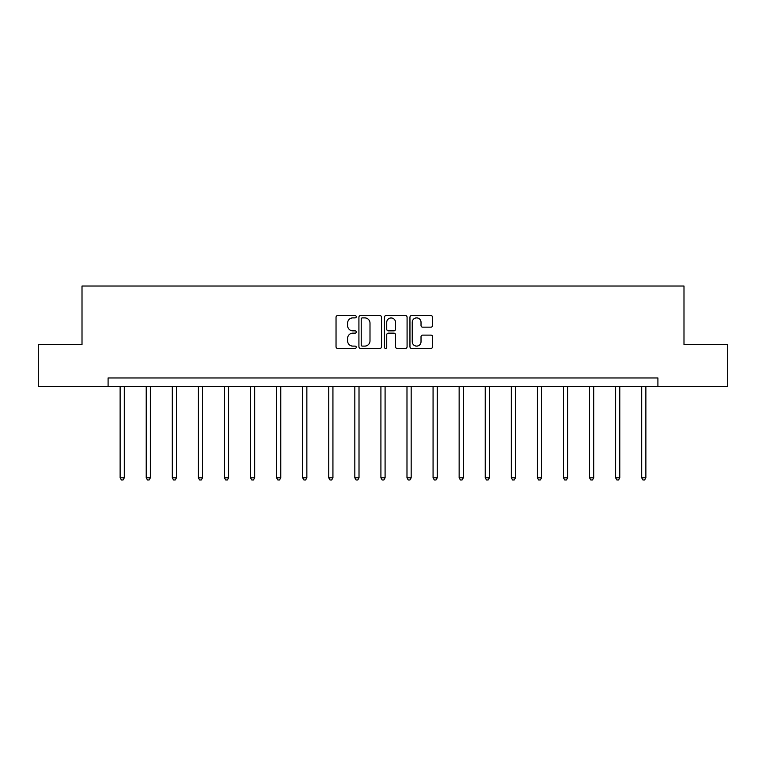 <?xml version="1.0" encoding="UTF-8"?>
<svg xmlns="http://www.w3.org/2000/svg" width="766" height="766" viewBox="0 0 766 766"><rect width="100%" height="100%" fill="white"/><g stroke="black" fill="none" stroke-linecap="round" stroke-linejoin="round"><path stroke-width="1.15" d="M356.257 316.741A1.149 1.149 0 0 0 355.108 315.592L337.672 315.592A1.637 1.637 0 0 0 336.035 317.229L336.035 346.768A1.637 1.637 0 0 0 337.672 348.406L355.108 348.406A1.149 1.149 0 0 0 356.257 347.257A1.149 1.149 0 0 0 355.108 346.108L352.848 346.108A5.247 5.247 0 0 1 347.601 340.86L347.601 338.4A5.247 5.247 0 0 1 352.848 333.143L355.108 333.143A1.149 1.149 0 0 0 356.257 331.994A1.149 1.149 0 0 0 355.108 330.845L352.848 330.845A5.247 5.247 0 0 1 347.601 325.598L347.601 323.137A5.247 5.247 0 0 1 352.848 317.89L355.108 317.89A1.149 1.149 0 0 0 356.257 316.741M430.952 327.159A1.637 1.637 0 0 0 432.599 325.512L432.599 317.229A1.637 1.637 0 0 0 430.952 315.592L411.591 315.592A1.637 1.637 0 0 0 409.954 317.229L409.954 346.768A1.637 1.637 0 0 0 411.591 348.406L430.952 348.406A1.637 1.637 0 0 0 432.599 346.768L432.599 336.753A1.637 1.637 0 0 0 430.952 335.115L422.669 335.115A1.637 1.637 0 0 0 421.022 336.753L421.022 341.722A4.385 4.385 0 0 1 416.637 346.108A4.385 4.385 0 0 1 412.252 341.722L412.252 322.275A4.385 4.385 0 0 1 416.637 317.89A4.385 4.385 0 0 1 421.022 322.275L421.022 325.512A1.637 1.637 0 0 0 422.669 327.159L430.952 327.159M108.092 386.323L38.3 386.323L38.3 344.537L82.01 344.537L82.01 286.024L683.99 286.024L683.99 344.537L727.7 344.537L727.7 386.323L657.908 386.323L657.908 377.964L108.092 377.964L108.092 386.323L657.908 386.323M381.564 317.229A1.637 1.637 0 0 0 379.926 315.592L360.566 315.592A1.637 1.637 0 0 0 358.919 317.229L358.919 346.768A1.637 1.637 0 0 0 360.566 348.406L379.926 348.406A1.637 1.637 0 0 0 381.564 346.768L381.564 317.229M386.074 315.592L405.434 315.592A1.637 1.637 0 0 1 407.081 317.229L407.081 346.768A1.637 1.637 0 0 1 405.434 348.406L397.152 348.406A1.637 1.637 0 0 1 395.515 346.768L395.515 334.79A1.637 1.637 0 0 0 393.868 333.143L388.372 333.143A1.637 1.637 0 0 0 386.734 334.79L386.734 347.257A1.149 1.149 0 0 1 385.585 348.406A1.149 1.149 0 0 1 384.436 347.257L384.436 317.229A1.637 1.637 0 0 1 386.074 315.592M362.366 317.89A1.149 1.149 0 0 0 361.217 319.039L361.217 344.959A1.149 1.149 0 0 0 362.366 346.108L364.75 346.108A5.247 5.247 0 0 0 369.997 340.86L369.997 323.137A5.247 5.247 0 0 0 364.75 317.89L362.366 317.89M395.515 322.362A4.385 4.385 0 0 0 391.12 317.967A4.385 4.385 0 0 0 386.734 322.362L386.734 329.208A1.637 1.637 0 0 0 388.372 330.845L393.868 330.845A1.637 1.637 0 0 0 395.515 329.208L395.515 322.362M120.128 386.323L120.128 477.802L124.312 477.802L124.312 386.323M124.312 477.802L123.058 479.976L121.382 479.976L120.128 477.802M146.21 386.323L146.21 477.802L150.385 477.802L150.385 386.323M150.385 477.802L149.131 479.976L147.465 479.976L146.21 477.802M172.283 386.323L172.283 477.802L176.467 477.802L176.467 386.323M176.467 477.802L175.213 479.976L173.537 479.976L172.283 477.802M198.365 386.323L198.365 477.802L202.54 477.802L202.54 386.323M202.54 477.802L201.286 479.976L199.62 479.976L198.365 477.802M224.438 386.323L224.438 477.802L228.622 477.802L228.622 386.323M228.622 477.802L227.368 479.976L225.692 479.976L224.438 477.802M250.52 386.323L250.52 477.802L254.695 477.802L254.695 386.323M254.695 477.802L253.441 479.976L251.775 479.976L250.52 477.802M276.593 386.323L276.593 477.802L280.777 477.802L280.777 386.323M280.777 477.802L279.523 479.976L277.847 479.976L276.593 477.802M302.675 386.323L302.675 477.802L306.86 477.802L306.86 386.323M306.86 477.802L305.605 479.976L303.93 479.976L302.675 477.802M328.758 386.323L328.758 477.802L332.932 477.802L332.932 386.323M332.932 477.802L331.678 479.976L330.012 479.976L328.758 477.802M354.83 386.323L354.83 477.802L359.015 477.802L359.015 386.323M359.015 477.802L357.76 479.976L356.085 479.976L354.83 477.802M380.913 386.323L380.913 477.802L385.087 477.802L385.087 386.323M385.087 477.802L383.833 479.976L382.167 479.976L380.913 477.802M406.985 386.323L406.985 477.802L411.17 477.802L411.17 386.323M411.17 477.802L409.915 479.976L408.24 479.976L406.985 477.802M433.068 386.323L433.068 477.802L437.242 477.802L437.242 386.323M437.242 477.802L435.988 479.976L434.322 479.976L433.068 477.802M459.14 386.323L459.14 477.802L463.325 477.802L463.325 386.323M463.325 477.802L462.07 479.976L460.395 479.976L459.14 477.802M485.223 386.323L485.223 477.802L489.407 477.802L489.407 386.323M489.407 477.802L488.153 479.976L486.477 479.976L485.223 477.802M511.305 386.323L511.305 477.802L515.48 477.802L515.48 386.323M515.48 477.802L514.225 479.976L512.559 479.976L511.305 477.802M537.378 386.323L537.378 477.802L541.562 477.802L541.562 386.323M541.562 477.802L540.308 479.976L538.632 479.976L537.378 477.802M563.46 386.323L563.46 477.802L567.635 477.802L567.635 386.323M567.635 477.802L566.38 479.976L564.714 479.976L563.46 477.802M589.533 386.323L589.533 477.802L593.717 477.802L593.717 386.323M593.717 477.802L592.463 479.976L590.787 479.976L589.533 477.802M615.615 386.323L615.615 477.802L619.79 477.802L619.79 386.323M619.79 477.802L618.535 479.976L616.869 479.976L615.615 477.802M641.688 386.323L641.688 477.802L645.872 477.802L645.872 386.323M645.872 477.802L644.618 479.976L642.942 479.976L641.688 477.802"/></g></svg>
